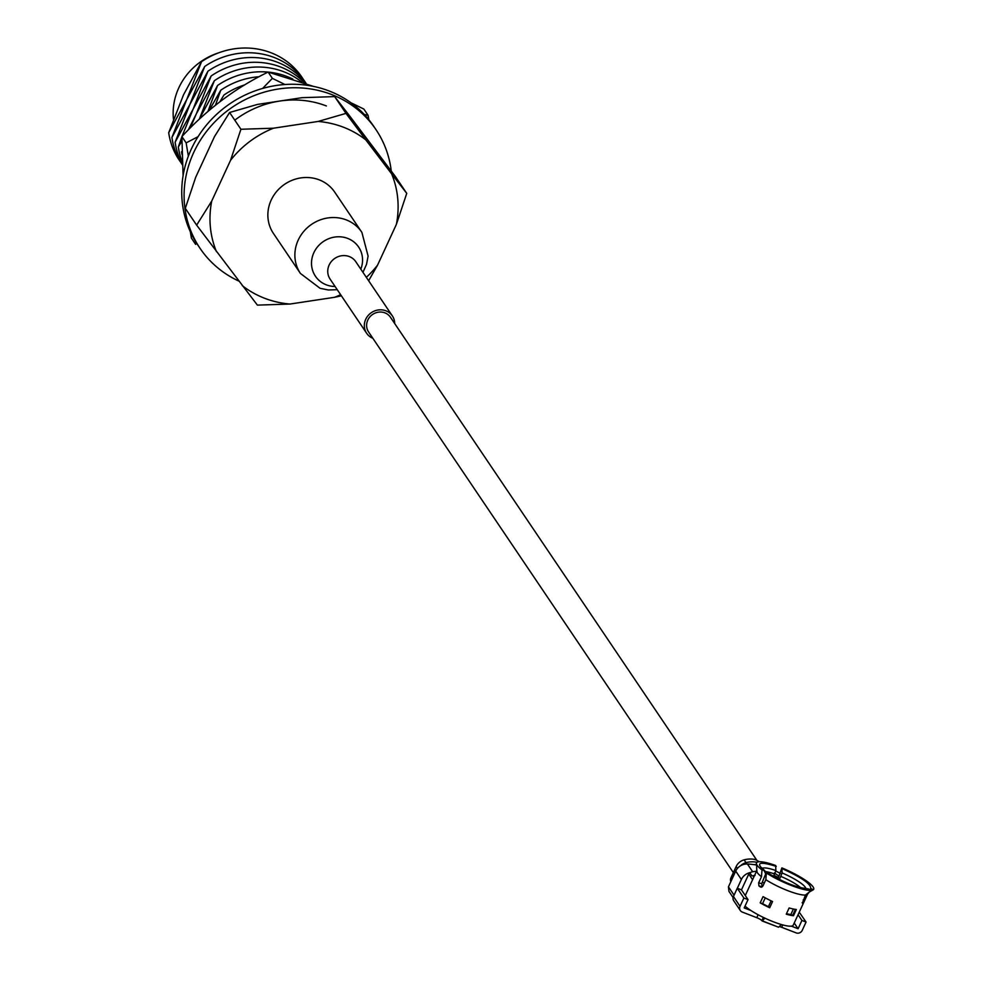 <?xml version="1.0" encoding="UTF-8"?>
<svg xmlns="http://www.w3.org/2000/svg" width="982" height="982" viewBox="0 0 982 982"><rect width="100%" height="100%" fill="white"/><g stroke="black" fill="none" stroke-linecap="round" stroke-linejoin="round"><path stroke-width="1.47" d="M762.867 886.095A10.495 9.783 146 0 0 761.836 886.415M811.402 890.392L805.461 895.032A27.987 5.511 -155.2 0 1 787.883 890.699A27.987 5.511 -155.2 0 1 765.825 879.712L766.353 872.973L768.341 873.415C784.79 883.002 798.28 888.219 808.8 889.054L811.402 890.392A31.485 6.199 -155.2 0 1 791.467 885.519A31.485 6.199 -155.2 0 1 766.353 872.973M765.469 871.574A23.323 4.591 -155.2 0 1 774.553 873.955L775.866 870.543L775.657 865.498A31.485 6.199 24.8 0 0 756.606 864.344A31.485 6.199 24.8 0 0 762.007 869.954L761.492 876.693A27.987 5.511 -155.2 0 1 757.343 872.691A27.987 5.511 -155.2 0 1 756.766 870.69A27.987 5.511 -155.2 0 1 756.815 870.568M778.051 878.792L781.881 867.904L782.089 872.949L780.776 876.361A23.323 4.591 -155.2 0 1 800.821 887.74M762.29 886.807A23.323 4.591 -155.2 0 1 762.093 886.66L761.762 883.616L765.69 873.87L764.008 870.396L764.843 870.788L761.651 867.744L761.836 869.107M737.335 888.244L741.373 879.504A11.661 10.876 -34 0 1 749.352 872.802L741.459 889.876M755.035 875.428L751.893 875.87L749.708 872.63M757.012 871.132L752.629 871.709L747.437 864.013A79.591 74.202 -34 0 1 756.877 865.093M747.437 864.013A11.661 10.876 146 0 0 735.714 871.108L741.373 879.504M752.629 871.709L749.352 872.802M733.112 897.56L728.926 891.349L728.435 886.844L735.714 871.108M777.56 878.546L778.775 875.919L774.368 873.023M775.989 871.181A79.591 74.202 -34 0 1 780.383 873.464M778.063 877.442A74.927 69.857 146 0 0 774.062 875.355L774.884 873.563M759.319 861.73L755.268 859.545A23.323 21.739 146 0 0 744.135 859.851A11.661 10.876 146 0 0 736.156 866.554L730.878 877.969A4.665 4.345 146 0 0 730.853 881.627M740.661 865.694A11.661 10.876 -34 0 1 746.025 862.65A23.323 21.739 -34 0 1 757.024 862.306M756.766 864.749A23.323 21.739 146 0 0 753.783 864.614M793.493 915.727A27.987 5.511 -155.2 0 1 786.263 914.181L789.135 907.945A27.987 5.511 24.8 0 0 796.365 909.504L793.493 915.727L790.829 914.561A25.655 5.057 -155.2 0 1 786.508 913.641M790.829 914.561L793.382 909.025M769.765 907.564L768.415 906.656A25.655 5.057 -155.2 0 1 762.584 903.636L760.191 902.851L763.063 896.627A27.987 5.511 24.8 0 0 772.552 901.537L769.679 907.761A27.987 5.511 -155.2 0 1 760.191 902.851M768.415 906.656L771.091 900.85M765.248 897.855L762.584 903.636M803.178 899.978L804.467 900.654L803.055 903.01A27.987 5.511 -155.2 0 1 802.417 903.219L805.461 895.032M803.055 903.01L802.171 902.568M808.8 889.054L806.431 888.575C796.574 887.47 784.115 882.523 769.029 873.698L768.341 873.415M765.825 879.712L762.953 885.936L760.412 886.979A27.987 5.511 -155.2 0 1 758.963 885.973L758.62 882.928L761.492 876.693M762.093 886.66L758.963 885.973M760.412 886.979L761.431 887.2M762.007 869.954L764.008 870.396C755.367 862.515 759.454 861.189 776.271 866.394M761.762 883.616L758.62 882.928M773.46 876.337L774.553 873.955M753.452 876.447L753.845 875.576M748.775 874.054L752.593 879.712M753.832 877.024L752.948 875.698M782.482 868.8C801.656 877.503 811.058 884.046 810.69 888.44L813.292 889.766A31.485 6.199 24.8 0 0 781.881 867.904M807.67 893.915A27.987 5.511 -155.2 0 1 807.621 894.05A27.987 5.511 -155.2 0 1 807.56 894.16A27.987 5.511 -155.2 0 1 807.339 894.418L804.467 900.654M807.339 894.418L809.45 891.938L813.292 889.766M778.53 927.204L762.192 921.006L764.88 918.145A27.987 5.511 24.8 0 1 750.935 910.523L744.196 907.92L748.026 899.61L741.422 889.827L737.286 888.219L733.444 896.529A4.665 4.345 146 0 0 733.726 900.74L740.33 910.523A4.665 4.345 -34 0 0 742.269 912.069L756.778 917.679A4.665 0.921 -155.2 0 1 761.872 920.674L778.53 927.204L781.463 924.553A27.987 5.511 24.8 0 0 791.345 926.136L798.084 928.751L794.229 923.031M780.089 926.775A4.665 0.921 -155.2 0 1 781.66 927.29L796.169 932.9A4.665 4.345 -34 0 0 802.233 930.347L806.062 922.049L799.25 912.18M798.071 914.733L801.926 920.441L798.084 928.751M806.062 922.049L801.926 920.441M761.872 920.674L763.37 917.421M737.286 888.219L743.877 898.014L740.047 906.312L733.444 896.529M748.026 899.61L743.877 898.014M740.33 910.523A4.665 4.345 -34 0 1 740.047 906.312M764.327 882.941A23.323 4.591 24.8 0 0 762.29 882.474M779.352 879.455L780.776 876.361M750.935 910.523A27.987 5.511 -155.2 0 1 745.031 906.104M807.597 894.111L793.235 925.179A27.987 5.511 -155.2 0 1 791.345 926.136M365.807 139.861L345.983 113.384L318.156 121.449A96.052 89.558 146 0 1 343.553 127.255A96.052 89.558 146 0 1 365.807 139.861L391.646 173.875A96.052 89.558 146 0 1 396.372 224.412L377.542 265.177L368.631 280.742M242.284 285.627A96.052 89.558 146 0 0 289.948 304.052L257.394 305.12L196.633 225.136L185.303 208.356L195.676 177.312L214.518 136.547L229.604 112.488L240.921 129.268L230.549 160.311A96.052 89.558 146 0 1 273.475 128.2L318.156 121.449M341.392 295.815L334.617 297.288A96.052 89.558 146 0 0 340.619 294.686M366.335 277.329A96.052 89.558 146 0 0 377.542 265.177M334.617 297.288L289.948 304.052M216.445 251.613A96.052 89.558 146 0 1 211.719 201.077L196.633 225.136M211.719 201.077L230.549 160.311M273.475 128.2L240.921 129.268M396.372 224.412L406.744 193.368L395.427 176.588L349.764 116.097L334.666 96.604L345.983 113.384M229.604 112.488L257.444 104.423L302.112 97.672L334.666 96.604M406.744 193.368L391.646 173.875M219.931 101.637L223.97 94.996A74.043 69.035 -34 0 1 244.604 84.906M215.488 105.111L220.754 90.234A74.043 69.035 -34 0 1 259.064 76.731M207.988 111.347L217.55 85.483A74.043 69.035 -34 0 1 268.086 72.091M268.282 72.103A74.043 69.035 -34 0 1 292.82 79.063M217.55 85.483L199.542 118.601L214.346 80.733A74.043 69.035 -34 0 1 301.72 82.058M181.989 154.456A74.043 69.035 -34 0 1 181.535 151.731M188.299 129.882L196.339 113.851L190.299 127.856M214.346 80.733L196.339 113.851L211.142 75.982A74.043 69.035 -34 0 1 304.899 83.188M182.247 161.858A74.043 69.035 -34 0 1 178.331 146.969L181.842 141.212M182.37 164.24A74.043 69.035 -34 0 1 175.127 142.218L193.135 109.1L181.989 136.486M181.952 136.596L178.331 146.969M211.142 75.982L193.135 109.1L207.926 71.22A74.043 69.035 -34 0 1 306.126 83.63M182.394 164.829A74.043 69.035 -34 0 1 171.924 137.468L189.919 104.338L175.127 142.218M207.926 71.22L189.919 104.338L204.722 66.469A74.043 69.035 -34 0 1 306.249 83.679M180.835 162.398A74.043 69.035 -34 0 1 168.708 132.705L186.715 99.587L171.924 137.468M204.722 66.469L186.715 99.587L201.519 61.719A74.043 69.035 -34 0 1 303.487 79.64M201.519 61.719L183.511 94.837L168.708 132.705M173.47 119.215A62.382 58.159 -34 0 1 178.798 87.84A62.382 58.159 -34 0 1 218.556 52.868M220.754 90.234L209.215 110.291M360.811 269.154A26.06 24.305 146 0 0 358.761 247.243A26.06 24.305 146 0 0 323.643 241.351A26.06 24.305 146 0 0 315.296 276.016A26.06 24.305 146 0 0 335.095 286.499M334.862 192.349A36.948 34.456 146 0 0 334.678 192.079A36.948 34.456 146 0 0 284.927 184.088A36.948 34.456 146 0 0 273.229 233.139A36.948 34.456 146 0 0 273.413 233.409A36.948 34.456 146 0 0 273.597 233.679M394.703 323.557A15.503 14.46 146 0 0 392.444 316.044A15.503 14.46 146 0 0 392.37 315.934A15.503 14.46 146 0 0 371.491 312.571A15.503 14.46 146 0 0 366.581 333.168A15.503 14.46 146 0 0 366.654 333.279A15.503 14.46 146 0 0 372.853 338.287M390.505 317.333A13.171 12.287 146 0 0 372.743 314.35A13.171 12.287 146 0 0 368.532 331.879M313.43 86.379L268.123 72.067C235.827 87.742 207.079 109.26 181.891 136.584L186.138 142.881L198.045 136.682M364.212 114.391L368.115 115.373L363.868 109.076L350.942 102.766M368.115 115.373L368.851 119.694M262.636 88.429L272.37 78.364L284.952 84.513M190.312 231.678L191.404 238.11L195.651 244.408L195.688 241.719M188.36 156.15L186.138 142.881M181.891 136.584L183.094 175.643M268.123 72.067L272.37 78.364M238.835 281.073A106.105 98.924 -34 0 1 200.046 248.323L197.689 244.825A106.105 98.924 -34 0 1 207.619 123.707A106.105 98.924 -34 0 1 329.289 91.044A106.105 98.924 -34 0 1 373.614 126.138L375.971 129.624A106.105 98.924 -34 0 1 391.253 170.966M200.046 248.323A106.105 98.924 -34 0 1 209.976 127.194A106.105 98.924 -34 0 1 331.646 94.542A106.105 98.924 -34 0 1 375.971 129.624M234.784 120.16A93.278 86.968 -34 0 1 326.368 105.958M734.07 895.179L728.435 886.844M736.156 866.554L737.421 868.419M746.025 862.65L744.135 859.851M756.447 863.865L756.079 864.688M731.872 879.43L730.878 877.969M762.204 868.432A24.096 4.75 -155.2 0 1 775.866 870.543M782.089 872.949A24.096 4.75 -155.2 0 1 805.768 888.563M781.66 927.29L782.752 924.921M756.778 917.679L758.129 914.758M764.88 918.145A27.987 5.511 24.8 0 0 781.463 924.553M361.867 232.378A36.948 34.456 146 0 0 361.695 232.108A36.948 34.456 146 0 0 311.932 224.129A36.948 34.456 146 0 0 300.247 273.18A36.948 34.456 146 0 0 300.431 273.45L320.058 288.291L328.344 289.985L337.256 289.69M355.852 261.801A15.503 14.46 146 0 0 355.779 261.691A15.503 14.46 146 0 0 334.899 258.34A15.503 14.46 146 0 0 329.989 278.925A15.503 14.46 146 0 0 330.062 279.035A15.503 14.46 146 0 0 330.148 279.146M756.594 859.937L390.443 317.235M733.358 872.617L368.594 331.977M756.791 870.629L745.277 895.535M795.395 909.381L792.695 915.249M756.766 870.69L756.606 864.344M807.56 894.16L809.45 891.938M334.678 192.079L361.904 232.427L368.09 256.093L366.532 264.318L362.959 272.345M273.413 233.409L300.431 273.45M330.062 279.035L366.654 333.279M355.779 261.691L392.37 315.934"/></g></svg>
